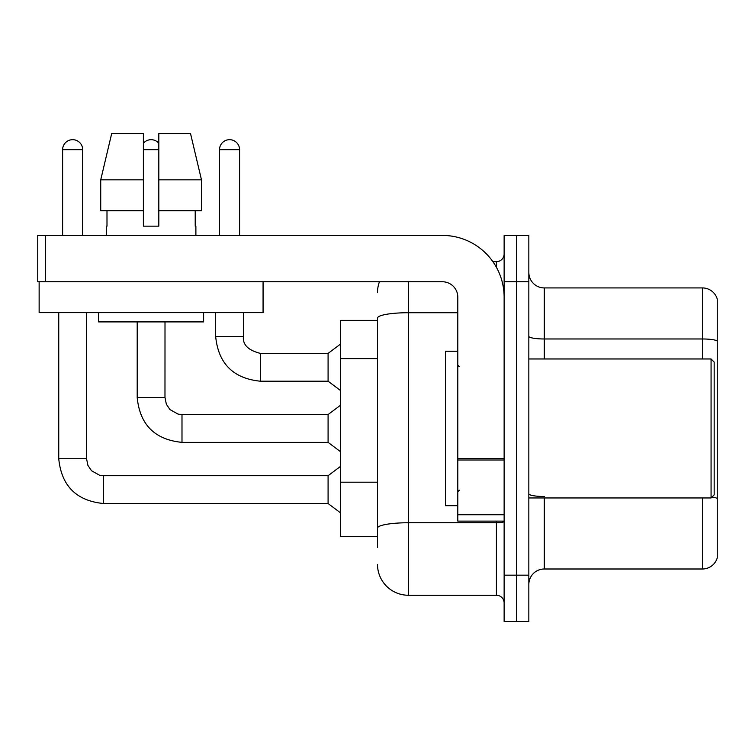 <?xml version="1.0" encoding="UTF-8"?>
<svg xmlns="http://www.w3.org/2000/svg" width="755" height="755" viewBox="0 0 755 755"><rect width="100%" height="100%" fill="white"/><g stroke="black" fill="none" stroke-linecap="round" stroke-linejoin="round"><path stroke-width="1.13" d="M377.5 320.356L340.439 320.356L340.439 536.569L377.5 536.569M528.84 584.436A15.44 15.44 0 0 1 544.289 568.996L702.424 568.996L702.424 497.96M516.486 575.168L516.486 621.507L528.84 621.507L528.84 575.168L516.486 575.168L516.486 621.507L504.132 621.507L504.132 575.168L516.486 575.168L516.486 281.757L516.486 575.168M504.132 575.168L504.132 235.418L516.486 235.418L516.486 281.757L516.486 235.418L528.84 235.418L528.84 575.168M717.25 299.046A15.44 15.44 0 0 0 702.424 287.929A15.44 15.44 0 0 1 717.25 299.046L717.25 557.879A15.44 15.44 0 0 1 702.424 568.996M717.25 300.282L717.25 340.911A15.44 2.68 180 0 0 702.424 338.976L702.424 287.929L544.289 287.929A15.44 15.44 0 0 1 528.84 272.489A15.44 15.44 0 0 0 544.289 287.929L544.289 358.965M717.25 341.118L717.25 498.423A15.44 2.68 180 0 0 711.965 497.073M377.5 547.375L377.5 318.082A30.889 5.361 180 0 1 408.389 312.721L457.804 312.721M408.389 281.757L408.389 595.251L496.412 595.251L496.412 521.12M492.902 261.674L496.412 261.674A7.72 7.72 0 0 0 504.132 253.954M504.132 602.971A7.72 7.72 0 0 0 496.412 595.251M377.5 292.562A30.889 30.889 0 0 1 379.454 281.757M408.389 595.251A30.889 30.889 0 0 1 377.5 564.362M504.132 521.12L457.804 521.12L457.804 458.672L504.132 458.672M504.132 297.196A61.768 61.768 0 0 0 442.364 235.418L45.47 235.418L45.47 281.757L442.364 281.757A15.44 15.44 0 0 1 457.804 297.196L457.804 458.672M45.47 281.757L37.75 281.757L37.75 235.418L45.47 235.418M457.804 351.245L445.45 351.245L445.45 505.68L457.804 505.68M711.068 497.96L714.164 494.865L714.164 362.06L711.068 358.965L711.068 497.96L528.84 497.96M263.07 281.757L263.07 312.636L39.137 312.636L39.137 281.757M201.481 210.711L201.481 179.832L190.505 133.493L201.481 179.832L201.481 210.711L158.824 210.711L158.824 133.493L190.505 133.493L201.481 179.832L158.824 179.832M143.384 179.832L100.726 179.832L111.702 133.493L100.726 179.832L111.702 133.493L143.384 133.493L143.384 226.16L158.824 226.16L158.824 210.711M106.313 226.16L106.993 226.16L106.313 226.16L106.313 235.418M195.885 226.16L195.215 226.16L195.885 226.16L195.885 235.418M195.215 210.711L195.215 226.16M158.824 226.16L143.384 226.16M106.993 226.16L106.993 210.711M98.594 312.636L98.594 321.904L203.614 321.904L203.614 312.636M143.384 210.711L100.726 210.711L100.726 179.832M62.618 235.418L62.618 149.716A10.042 10.042 0 0 1 72.65 139.675A10.042 10.042 0 0 1 82.691 149.716L82.691 235.418M58.748 312.636L58.748 458.729L86.551 458.729L87.901 465.363L91.525 470.743L99.566 475.244L103.539 475.716L328.085 475.716L328.085 503.519L103.539 503.519L103.539 475.744M86.551 458.729L86.551 312.636M143.384 143.299A10.042 10.042 0 0 1 158.824 143.299M181.993 442.364C154.822 439.674 139.892 424.744 137.202 397.574C139.892 424.744 154.822 439.674 181.993 442.364C154.822 439.674 139.892 424.744 137.202 397.574C139.892 424.744 154.822 439.674 181.993 442.364C154.822 439.674 139.892 424.744 137.202 397.574C139.892 424.744 154.822 439.674 181.993 442.364C154.822 439.674 139.892 424.744 137.202 397.574C139.892 424.744 154.822 439.674 181.993 442.364C154.822 439.674 139.892 424.744 137.202 397.574C139.892 424.744 154.822 439.674 181.993 442.364C154.822 439.674 139.892 424.744 137.202 397.574C139.892 424.744 154.822 439.674 181.993 442.364C154.822 439.674 139.892 424.744 137.202 397.574C139.892 424.744 154.822 439.674 181.993 442.364C154.822 439.674 139.892 424.744 137.202 397.574C139.892 424.744 154.822 439.674 181.993 442.364C154.822 439.674 139.892 424.744 137.202 397.574C139.892 424.744 154.822 439.674 181.993 442.364C154.822 439.674 139.892 424.744 137.202 397.574C139.892 424.744 154.822 439.674 181.993 442.364C154.822 439.674 139.892 424.744 137.202 397.574L165.005 397.574L166.345 404.208L169.979 409.587L178.01 414.089L181.993 414.561L328.085 414.561L328.085 442.364L181.993 442.364L181.993 414.589M219.516 235.418L219.516 149.716A10.042 10.042 0 0 1 229.558 139.675A10.042 10.042 0 0 1 239.59 149.716L239.59 235.418M215.656 312.636L215.656 336.419C218.337 363.589 233.267 378.519 260.437 381.209C233.267 378.519 218.337 363.589 215.656 336.419C218.337 363.589 233.267 378.519 260.437 381.209C233.267 378.519 218.337 363.589 215.656 336.419C218.337 363.589 233.267 378.519 260.437 381.209C233.267 378.519 218.337 363.589 215.656 336.419C218.337 363.589 233.267 378.519 260.437 381.209C233.267 378.519 218.337 363.589 215.656 336.419C218.337 363.589 233.267 378.519 260.437 381.209C233.267 378.519 218.337 363.589 215.656 336.419C218.337 363.589 233.267 378.519 260.437 381.209C233.267 378.519 218.337 363.589 215.656 336.419C218.337 363.589 233.267 378.519 260.437 381.209C233.267 378.519 218.337 363.589 215.656 336.419C218.337 363.589 233.267 378.519 260.437 381.209C233.267 378.519 218.337 363.589 215.656 336.419C218.337 363.589 233.267 378.519 260.437 381.209C233.267 378.519 218.337 363.589 215.656 336.419C218.337 363.589 233.267 378.519 260.437 381.209C233.267 378.519 218.337 363.589 215.656 336.419L243.45 336.419C242.515 344.657 248.178 350.32 260.437 353.406L328.085 353.406L328.085 381.209L260.437 381.209L260.437 353.434M377.5 358.644L340.439 358.644M377.5 482.19L340.439 482.19M544.289 497.96L544.289 568.996M702.424 358.965L702.424 338.976L544.289 338.976A15.44 2.68 0 0 1 528.84 336.296M528.84 281.757L504.132 281.757M544.289 496.497A15.44 2.68 0 0 1 528.84 493.817M504.132 521.412A7.72 1.34 0 0 1 496.412 522.753L408.389 522.753A30.889 5.361 180 0 0 377.5 528.113M496.412 267.289L496.412 261.674M504.132 460.012L457.804 460.012M457.804 514.74L504.132 514.74M62.618 149.716L82.691 149.716M165.005 321.904L164.977 397.574M143.384 149.716L158.824 149.716M260.437 353.406C248.178 350.32 242.515 344.657 243.45 336.419L243.421 336.419C242.515 344.657 248.178 350.32 260.437 353.406C248.178 350.32 242.515 344.657 243.45 336.419C242.515 344.657 248.178 350.32 260.437 353.406C248.178 350.32 242.515 344.657 243.45 336.419C242.515 344.657 248.178 350.32 260.437 353.406C248.178 350.32 242.515 344.657 243.45 336.419C242.515 344.657 248.178 350.32 260.437 353.406C248.178 350.32 242.515 344.657 243.45 336.419C242.515 344.657 248.178 350.32 260.437 353.406C248.178 350.32 242.515 344.657 243.45 336.419C242.515 344.657 248.178 350.32 260.437 353.406C248.178 350.32 242.515 344.657 243.45 336.419C242.515 344.657 248.178 350.32 260.437 353.406C248.178 350.32 242.515 344.657 243.45 336.419C242.515 344.657 248.178 350.32 260.437 353.406C248.178 350.32 242.515 344.657 243.45 336.419C242.515 344.657 248.178 350.32 260.437 353.406C248.178 350.32 242.515 344.657 243.45 336.419L243.45 312.636M219.516 149.716L239.59 149.716M58.748 458.729C61.438 485.899 76.368 500.829 103.539 503.519C76.368 500.829 61.438 485.899 58.748 458.729C61.438 485.899 76.368 500.829 103.539 503.519C76.368 500.829 61.438 485.899 58.748 458.729C61.438 485.899 76.368 500.829 103.539 503.519C76.368 500.829 61.438 485.899 58.748 458.729C61.438 485.899 76.368 500.829 103.539 503.519C76.368 500.829 61.438 485.899 58.748 458.729C61.438 485.899 76.368 500.829 103.539 503.519C76.368 500.829 61.438 485.899 58.748 458.729C61.438 485.899 76.368 500.829 103.539 503.519C76.368 500.829 61.438 485.899 58.748 458.729C61.438 485.899 76.368 500.829 103.539 503.519C76.368 500.829 61.438 485.899 58.748 458.729C61.438 485.899 76.368 500.829 103.539 503.519C76.368 500.829 61.438 485.899 58.748 458.729C61.438 485.899 76.368 500.829 103.539 503.519C76.368 500.829 61.438 485.899 58.748 458.729C61.438 485.899 76.368 500.829 103.539 503.519C76.368 500.829 61.438 485.899 58.748 458.729C61.438 485.899 76.368 500.829 103.539 503.519M459.351 366.694L457.804 365.146M528.84 358.965L711.068 358.965M459.351 490.231L457.804 491.779M328.085 503.519L340.439 512.787M328.085 475.716L340.439 466.448M328.085 442.364L340.439 451.632M137.202 397.574L137.202 321.904M328.085 414.561L340.439 405.293M328.085 381.209L340.439 390.477M328.085 353.406L340.439 344.138"/></g></svg>
